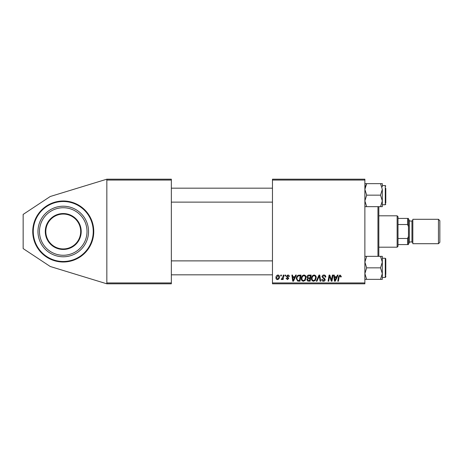 <?xml version="1.0" encoding="UTF-8"?>
<svg xmlns="http://www.w3.org/2000/svg" width="463" height="463" viewBox="0 0 463 463"><rect width="100%" height="100%" fill="white"/><g stroke="black" fill="none" stroke-linecap="round" stroke-linejoin="round"><path stroke-width="0.69" d="M92.779 223.826A30.512 30.512 0 0 0 32.74 231.5A30.512 30.512 0 0 0 63.252 262.012A30.512 30.512 0 0 0 93.763 231.5A30.512 30.512 0 0 0 63.252 200.988A30.512 30.512 0 0 1 70.926 261.028A30.512 30.512 0 0 1 33.718 239.174M272.47 179.193L364.879 179.193L364.879 180.066L272.47 180.066L272.47 179.193M294.896 276.752L295.643 275.086L296.332 275.086L293.496 281.191L292.72 281.191L291.887 275.086L292.523 275.086L292.726 276.752L294.896 276.752M306.946 276.984C307.021 275.861 307.606 275.23 308.705 275.086L311.148 275.086L310.117 281.191L307.71 281.087L306.865 279.704L307.71 278.217L306.946 276.984M340.016 275.01L341.26 276.353L341.208 276.909L340.571 276.99L339.975 275.722L339.142 276.868L338.407 281.191L337.764 281.191L338.522 276.718L340.016 275.01M331.728 278.813L332.376 275.086L333.019 275.086L331.977 281.191L331.311 281.191L329.563 276.012L328.713 281.191L328.07 281.191L329.1 275.086L329.772 275.086L331.531 280.26L331.728 278.813M322.005 276.805C322.121 275.659 322.757 275.063 323.921 275.01C325.2 275.08 325.83 275.763 325.807 277.077L325.176 277.146L325.014 276.249L323.874 275.722L322.636 276.741L322.804 277.279L324.459 278.315L325.176 279.652C325.095 280.694 324.522 281.232 323.469 281.267C322.364 281.203 321.768 280.613 321.681 279.502L322.323 279.305L323.487 280.555L324.54 279.687L322.005 276.805M316.298 281.191L318.966 275.086L319.777 275.086L320.709 281.191L320.072 281.191L319.267 275.96L316.981 281.191L316.298 281.191M311.466 278.552C311.454 276.614 312.34 275.433 314.122 275.01C315.529 275.265 316.229 276.145 316.217 277.65L315.384 280.346L313.573 281.267C312.126 281.006 311.42 280.098 311.466 278.552M272.47 282.934L364.879 282.934L364.879 283.807L272.47 283.807L272.47 180.066M364.879 282.934L364.879 180.066M275.96 277.748C275.919 276.261 276.579 275.346 277.939 275.01C278.94 275.144 279.444 275.734 279.449 276.776C279.507 278.327 278.836 279.27 277.441 279.606C276.423 279.444 275.931 278.824 275.96 277.748M336.659 276.752L337.411 275.086L338.094 275.086L335.264 281.191L334.489 281.191L333.649 275.086L334.286 275.086L334.494 276.752L336.659 276.752M301.32 278.552C301.309 276.614 302.194 275.433 303.977 275.01C305.383 275.265 306.084 276.145 306.078 277.65L305.239 280.346L303.427 281.267C301.98 281.006 301.28 280.098 301.32 278.552M298.218 275.236L301.002 275.086L299.972 281.191L297.674 281.11L296.326 278.691C296.291 277.134 296.922 275.983 298.218 275.236M287.841 275.01C288.808 275.045 289.311 275.549 289.352 276.509L288.721 276.671L287.807 275.566L286.973 276.243L288.796 278.344L287.471 279.606L286.024 278.257L286.661 278.176L287.5 279.05L288.165 278.442L286.342 276.295L287.841 275.01M284.924 275.96L285.075 275.086L285.706 275.086L285.573 275.96L284.924 275.96M280.647 275.96L280.792 275.086L281.429 275.086L281.296 275.96L280.647 275.96M282.916 276.862L283.24 275.086L283.883 275.086L283.13 279.525L282.488 279.525L282.65 278.61L281.62 279.606L281.191 279.444L282.916 276.862M106.837 179.193L171.351 179.193L171.351 180.066L106.837 180.066L106.837 179.193L50.247 196.497L23.15 214.421L23.15 248.579L50.247 266.503L106.837 283.807L106.837 180.066M106.837 282.934L171.351 282.934L171.351 180.066M171.351 282.934L171.351 283.807L106.837 283.807M277.464 279.05C278.425 278.697 278.871 277.962 278.813 276.845L277.933 275.566L276.596 277.754L277.464 279.05M314.886 279.878L315.587 277.621C315.592 276.544 315.089 275.913 314.076 275.722C312.722 276.133 312.062 277.1 312.097 278.622C312.074 279.71 312.571 280.358 313.59 280.555L314.886 279.878M335.467 279.276L336.312 277.464L334.581 277.464L334.963 280.52L335.467 279.276M309.597 280.48L309.915 278.576L307.854 278.83L307.501 279.681L308.508 280.48L309.597 280.48M310.036 277.864L310.384 275.803L308.572 275.832L307.582 277.001L308.694 277.864L310.036 277.864M304.741 279.878L305.441 277.621C305.447 276.544 304.943 275.913 303.936 275.722C302.576 276.133 301.917 277.1 301.951 278.622C301.928 279.71 302.426 280.358 303.45 280.555L304.741 279.878M293.704 279.276L294.549 277.464L292.819 277.464L293.195 280.52L293.704 279.276M299.451 280.48L300.238 275.803L299.428 275.803C297.744 275.96 296.922 276.932 296.962 278.732L297.726 280.375L299.451 280.48M46.375 235.887A17.438 17.438 0 0 0 67.639 248.376A17.438 17.438 0 0 0 80.128 227.113A17.438 17.438 0 0 0 58.865 214.624A17.438 17.438 0 0 0 46.375 235.887A17.438 17.438 0 0 1 58.865 214.624A17.438 17.438 0 0 1 80.128 227.113A17.438 17.438 0 0 0 58.865 214.624A17.438 17.438 0 0 0 46.375 235.887A17.438 17.438 0 0 1 58.865 214.624A17.438 17.438 0 0 1 80.128 227.113M38.782 237.86A25.28 25.28 0 0 0 69.612 255.97A25.28 25.28 0 0 0 87.721 225.14A25.28 25.28 0 0 0 56.891 207.03A25.28 25.28 0 0 0 38.782 237.86M40.246 237.478A23.769 23.769 0 0 0 69.23 254.505A23.769 23.769 0 0 0 86.251 225.522A23.769 23.769 0 0 0 57.273 208.495A23.769 23.769 0 0 0 40.246 237.478M378.827 206.654L378.827 256.346M377.953 256.346L377.953 206.654M364.879 206.654L366.661 206.654L364.879 200.901L366.661 195.149L364.879 189.396L366.661 183.643L364.879 183.643M385.801 202.997L385.801 188.354M380.534 206.654L382.316 206.654L382.316 200.901L380.534 206.654L366.661 206.654M366.661 195.149L380.534 195.149L382.316 200.901L382.316 204.739L385.28 204.739L385.28 185.559L385.801 186.08M366.661 183.643L380.534 183.643L382.316 189.396L380.534 195.149M382.316 186.844L382.316 183.643L380.534 183.643M382.316 200.901L382.316 189.396M382.316 279.357L382.316 273.604L380.534 279.357L382.316 279.357M385.801 275.705L385.801 276.92L385.28 277.441L385.28 258.261L385.801 258.788L385.801 274.646M364.879 279.357L380.534 279.357M366.661 279.357L364.879 273.604L366.661 267.851L380.534 267.851L382.316 273.604L382.316 276.156M366.661 267.851L364.879 262.099L366.661 256.346L380.534 256.346L382.316 262.099L380.534 267.851M366.661 256.346L364.879 256.346M385.801 258.788L385.28 258.261L382.316 258.261L382.316 262.099L382.316 256.346L380.534 256.346M382.316 273.604L382.316 262.099M365.376 186.439L366.621 183.707M397.132 247.19L397.132 215.81L398.006 216.678L398.006 246.322L397.132 247.19L378.827 247.19M397.132 215.81L378.827 215.81M408.464 244.574L407.596 244.574L407.596 238.474L408.464 236.356L408.464 244.574M398.006 244.574L407.596 244.574M398.006 218.426L408.464 218.426L408.464 236.356M398.006 238.474L407.596 238.474M408.464 226.644L407.596 224.526L407.596 218.426M398.006 224.526L407.596 224.526M439.85 220.689L439.85 242.311L438.455 243.706L438.455 219.294L439.85 220.689M408.464 219.294L409.338 220.168L409.338 242.832L408.464 243.706M438.455 243.706L412.828 243.706L412.828 219.294L438.455 219.294M80.631 226.98A17.959 17.959 0 0 1 67.772 248.88A17.959 17.959 0 0 1 45.872 236.02A17.959 17.959 0 0 1 58.732 214.12A17.959 17.959 0 0 1 80.631 226.98M34.227 239.047A29.991 29.991 0 0 0 70.793 260.524A29.991 29.991 0 0 0 92.276 223.953A29.991 29.991 0 0 0 55.705 202.476A29.991 29.991 0 0 0 34.227 239.047M409.338 241.964L411.954 241.964L411.954 221.036L412.828 220.168M171.351 188.175L272.47 188.175M171.351 202.123L272.47 202.123M385.28 185.559L382.316 185.559M385.28 204.739L385.801 204.212M272.47 274.825L171.351 274.825M272.47 260.877L171.351 260.877M385.28 277.441L382.316 277.441M411.954 241.964L412.828 242.832M409.338 221.036L411.954 221.036"/></g></svg>
